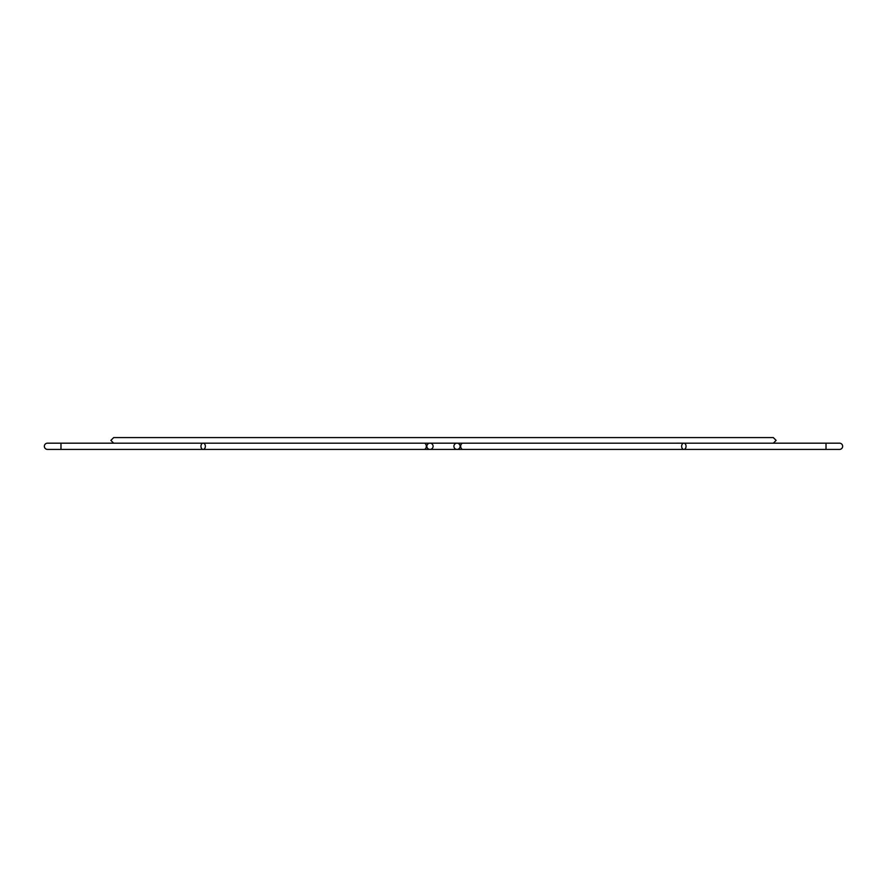 <?xml version="1.0" encoding="UTF-8"?>
<svg xmlns="http://www.w3.org/2000/svg" width="887" height="887" viewBox="0 0 887 887"><rect width="100%" height="100%" fill="white"/><g stroke="black" fill="none" stroke-linecap="round" stroke-linejoin="round"><path stroke-width="1.33" d="M429.696 443.19L430.284 443.19L429.696 443.19M113.68 443.19L114.235 443.19M44.35 446.294A3.116 3.116 0 0 1 47.466 443.178L60.981 443.178L60.981 449.41L47.466 449.41A3.116 3.116 0 0 1 44.35 446.294M433.1 446.294A3.116 3.116 0 0 0 430.35 443.201A3.116 3.116 0 0 1 433.1 446.294A3.116 3.116 0 0 1 429.984 449.41A3.116 3.116 0 0 0 433.1 446.294A3.116 3.116 0 0 1 429.984 449.41L429.984 449.41A3.116 3.116 0 0 1 426.869 446.294A3.116 3.116 0 0 0 429.984 449.41A3.116 3.116 0 0 1 426.869 446.294A3.116 3.116 0 0 0 429.984 449.41A3.116 3.116 0 0 1 426.869 446.294A3.116 3.116 0 0 1 429.63 443.201L210.541 443.201M453.9 446.294A3.116 3.116 0 0 1 456.65 443.201A3.116 3.116 0 0 0 453.9 446.294A3.116 3.116 0 0 0 457.016 449.41A3.116 3.116 0 0 0 460.131 446.294A3.116 3.116 0 0 1 457.016 449.41A3.116 3.116 0 0 0 460.131 446.294A3.116 3.116 0 0 1 457.016 449.41A3.116 3.116 0 0 0 460.131 446.294A3.116 3.116 0 0 0 457.37 443.201L676.459 443.201M426.869 446.294A3.116 3.116 0 0 1 429.984 443.178L457.016 443.178A3.116 3.116 0 0 1 460.131 446.294M842.65 446.294A3.116 3.116 0 0 0 839.534 443.178L826.019 443.178L826.019 449.41L839.534 449.41A3.116 3.116 0 0 0 842.65 446.294M677.069 443.19L676.371 443.19M772.699 443.178L773.386 443.178L772.699 443.178M200.95 446.294A3.116 2.206 90 0 1 203.156 443.178A3.116 2.206 90 0 1 205.363 446.294A3.116 2.206 90 0 1 203.156 449.41A3.116 2.206 90 0 1 200.95 446.294M424.363 443.201A3.116 2.206 90 0 1 426.314 446.294A3.116 2.206 90 0 1 424.119 449.41L462.881 449.41A3.116 2.206 -90 0 1 460.686 446.294A3.116 2.206 -90 0 1 462.637 443.201M681.637 446.294A3.116 2.206 -90 0 1 683.844 443.178A3.116 2.206 -90 0 1 686.05 446.294A3.116 2.206 -90 0 1 683.844 449.41A3.116 2.206 -90 0 1 681.637 446.294M134.78 443.201L202.901 443.201L113.68 443.201L110.875 440.395L113.68 437.59L752.531 437.59M752.22 443.201L684.099 443.201L773.32 443.201L776.125 440.395L773.32 437.59L134.469 437.59M661.757 443.201L457.37 443.201M684.099 443.201L731.409 443.201M203.156 443.178L210.042 443.178M683.844 443.178L676.958 443.178M60.981 443.178L113.614 443.178M773.386 443.178L826.019 443.178M462.881 449.41L826.019 449.41M60.981 449.41L424.119 449.41"/></g></svg>
